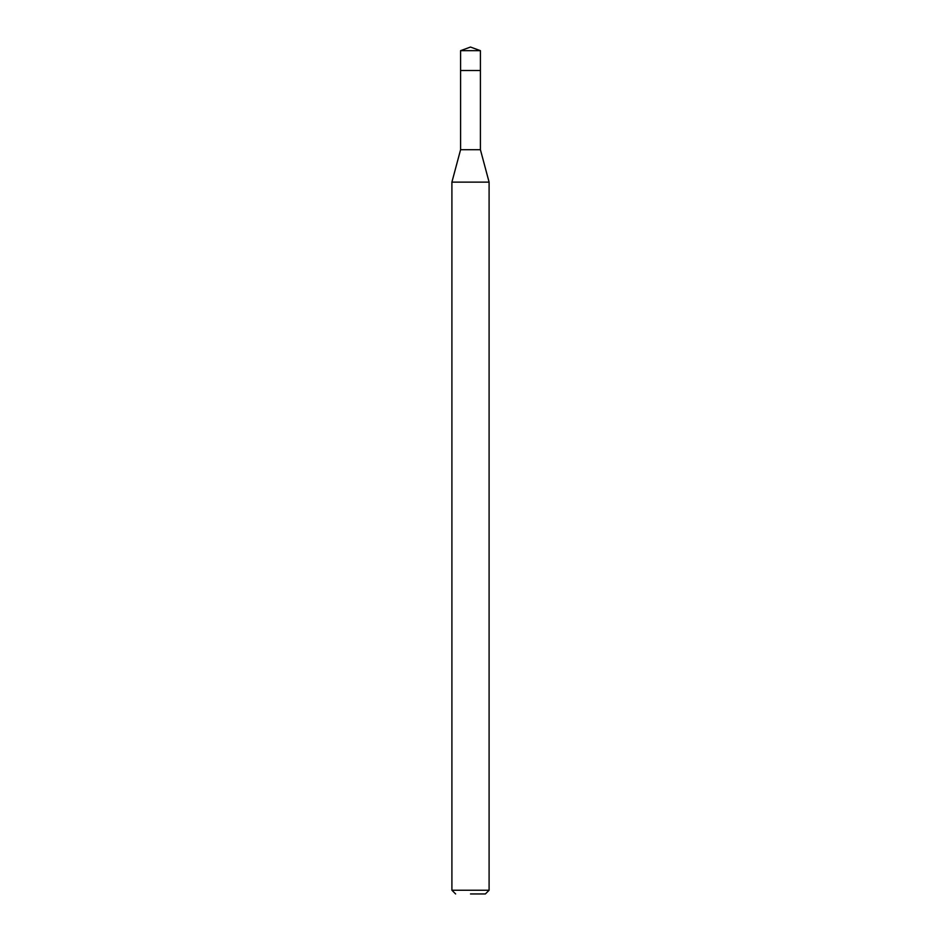 <?xml version="1.0" encoding="UTF-8"?>
<svg xmlns="http://www.w3.org/2000/svg" width="941" height="941" viewBox="0 0 941 941"><rect width="100%" height="100%" fill="white"/><g stroke="black" fill="none" stroke-linecap="round" stroke-linejoin="round"><path stroke-width="1.41" d="M480.416 50.661L460.584 50.661L460.584 70.504L480.416 70.504L460.584 70.504L460.584 50.661L470.5 47.05L480.416 50.661L480.416 149.713L489.097 182.119L451.903 182.119L451.903 890.233L489.097 890.233L489.097 182.119M470.5 893.95L485.38 893.95L470.5 893.95M451.903 182.119L460.584 149.713L480.416 149.713M470.5 47.05L460.584 50.661M485.38 893.95L489.097 890.233M455.62 893.95L451.903 890.233M460.584 149.713L460.584 70.504"/></g></svg>
